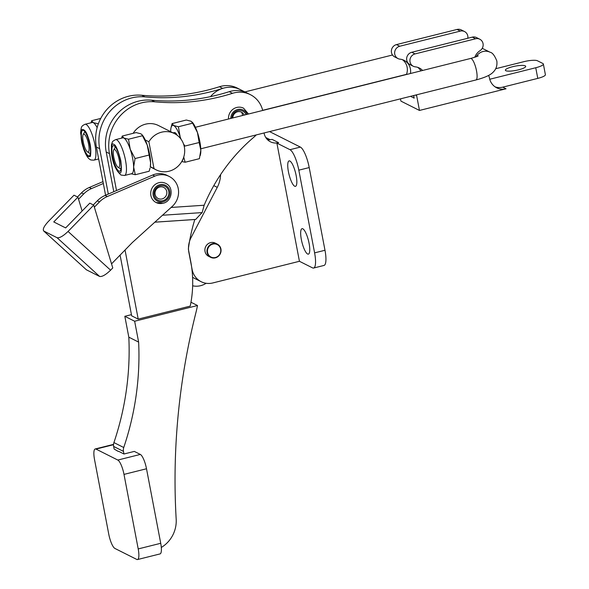 <?xml version="1.0" encoding="UTF-8"?>
<svg xmlns="http://www.w3.org/2000/svg" width="589" height="589" viewBox="0 0 589 589"><rect width="100%" height="100%" fill="white"/><g stroke="black" fill="none" stroke-linecap="round" stroke-linejoin="round"><path stroke-width="0.88" d="M210.59 242.609A7.385 6.972 116.7 0 0 204.965 248.963A7.385 6.972 116.7 0 0 208.624 256.303A7.385 6.972 116.7 0 1 204.965 248.963A7.385 6.972 116.7 0 1 210.59 242.609A7.385 6.972 116.7 0 1 215.265 243.102A7.385 6.972 116.7 0 0 210.59 242.609M301.34 239.458A13.113 3.365 -104 0 0 308.393 254.131A13.113 3.365 -104 0 0 309.085 243.353A13.113 3.365 -104 0 0 302.032 228.687A13.113 3.365 -104 0 0 301.34 239.458M288.411 171.671A13.113 3.365 -104 0 0 295.464 186.345A13.113 3.365 -104 0 0 296.157 175.566A13.113 3.365 -104 0 0 289.096 160.9A13.113 3.365 -104 0 0 288.411 171.671M210.523 96.625A25.857 24.407 -63.3 0 1 224.166 87.967A25.857 24.407 -63.3 0 1 240.518 89.705L247.063 92.996A25.857 24.407 -63.3 0 0 230.711 91.258A25.857 24.407 -63.3 0 1 247.063 92.996L250.332 94.638A25.857 24.407 -63.3 0 1 262.701 110.46M241.623 112.263A7.385 6.972 -63.3 0 1 242.506 115.51A7.385 6.972 -63.3 0 0 241.623 112.263A7.385 6.972 -63.3 0 1 242.506 115.51M220.566 174.646A27.705 26.152 116.7 0 1 217.267 187.361L191.123 237.507A22.161 20.917 -63.3 0 0 188.87 252.416L192.139 269.534A18.473 17.434 -63.3 0 0 201.158 281.704A18.473 17.434 -63.3 0 0 212.843 282.941L299.433 261.288L276.889 143.105L278.626 142.671L272.081 139.379A12.929 12.2 116.7 0 1 267.443 139.622M264.071 132.967L264.13 133.283A12.929 12.2 116.7 0 0 270.447 141.802A12.929 12.2 116.7 0 0 278.626 142.671M299.433 261.288L312.523 267.87A18.473 4.734 -104 0 0 313.62 268.039A18.473 4.734 -104 0 0 314.6 252.865L298.822 170.169A18.473 4.734 -104 0 0 289.979 149.687L276.889 143.105M313.62 268.039L324.016 265.44A18.473 4.734 -104 0 0 324.988 250.266L309.21 167.57A18.473 4.734 -104 0 0 300.375 147.088L269.556 131.59M201.158 281.704L194.613 278.413A18.473 17.434 -63.3 0 1 192.581 277.198M265.779 137.517L270.13 139.703M212.843 244.096A6.98 6.589 116.7 0 0 207.578 252.438A6.98 6.589 116.7 0 0 215.405 257.511A6.98 6.589 116.7 0 0 220.669 249.162A6.98 6.589 116.7 0 0 212.843 244.096M215.36 257.842A7.385 6.972 -63.3 0 1 210.685 257.341A7.385 6.972 -63.3 0 1 207.026 250.001A7.385 6.972 -63.3 0 1 212.651 243.64A7.385 6.972 -63.3 0 1 217.326 244.141A7.385 6.972 -63.3 0 1 220.985 251.481A7.385 6.972 -63.3 0 1 215.36 257.842M88.092 138.459A13.194 3.387 -104 0 0 82.725 130.302A13.194 3.387 -104 0 0 83.763 147.743A13.194 3.387 -104 0 0 89.13 155.901A13.194 3.387 -104 0 0 88.092 138.459M114.052 145.785A13.194 3.387 -104 0 0 113.272 145.66A13.194 3.387 -104 0 0 112.86 157.881A13.194 3.387 -104 0 0 118.89 171.134A13.194 3.387 -104 0 0 119.67 171.252A13.194 3.387 -104 0 0 120.082 159.03A13.194 3.387 -104 0 0 114.052 145.785M153.994 168.572A20.32 19.179 116.7 0 0 156.166 169.86A20.32 19.179 116.7 0 0 176.84 167.283A20.32 19.179 116.7 0 0 184.342 146.941A20.32 19.179 116.7 0 0 174.418 133.556A20.32 19.179 116.7 0 0 148.884 141.772L153.994 168.572L150.313 166.724A18.473 4.734 76 0 1 150.276 166.908L150.6 162.77L147.213 145.027L141.897 134.601L140.8 133.784L136.103 132.584L122.225 136.059L123.823 138.025A18.473 4.734 76 0 1 130.243 149.275A18.473 4.734 76 0 1 133.629 167.018A18.473 4.734 76 0 1 131.693 173.689L124.537 175.478A18.473 4.734 -104 0 0 125.104 158.36A18.473 4.734 -104 0 0 116.666 139.814A18.473 4.734 -104 0 0 115.569 139.645L122.726 137.855A18.473 4.734 76 0 1 123.823 138.025L128.52 139.225L130.243 149.275L135.058 158.551L133.629 167.018L135.293 174.712L131.347 173.836M141.897 134.594L142.317 135.08A18.473 4.734 76 0 1 145.203 139.924A18.473 4.734 76 0 1 147.213 145.027A18.473 4.734 76 0 1 150.6 162.77A18.473 4.734 76 0 1 150.313 166.724M128.52 139.225L142.398 135.75M135.058 158.551L148.936 155.076M121.628 138.128L122.225 136.059M135.293 174.712L149.172 171.237L150.018 168.079M145.203 139.924L148.884 141.772M98.657 158.956L93.99 160.127A18.473 4.734 -104 0 0 92.539 135.706A18.473 4.734 -104 0 0 85.022 124.286L92.186 122.497A18.473 4.734 76 0 1 93.283 122.674A18.473 4.734 76 0 1 97.133 127.666M98.363 123.771L93.283 122.674L91.678 120.701L91.089 122.77M100.726 118.441L91.678 120.701M173.777 133.232A11.081 2.842 76 0 1 174.447 132.532M177.164 135.256A11.081 2.842 -104 0 0 174.403 132.547A11.081 2.842 -104 0 0 173.718 133.202M180.779 138.864A18.473 4.734 -104 0 0 180.124 136.795L181.081 139.269M183.496 143.871L184.931 146.072L199.163 142.516L197.44 132.466L192.625 123.189L178.401 126.745L180.124 136.795A18.473 4.734 -104 0 0 173.703 125.553A18.473 4.734 -104 0 0 170.994 127.909A18.473 4.734 -104 0 0 170.67 131.671M182.104 160.937A18.473 4.734 -104 0 0 183.201 158.588M183.724 157.13L185.167 162.233L181.765 161.541M170.994 127.909L172.106 123.58L173.703 125.553L178.401 126.745M185.167 162.233L199.399 158.677L200.827 150.21L199.163 142.516M172.106 123.58L186.33 120.023L191.02 121.216L192.625 123.189M200.245 155.518L200.503 154.347A18.473 4.734 -104 0 0 200.827 150.21A18.473 4.734 -104 0 0 197.44 132.466A18.473 4.734 -104 0 0 192.544 122.519L192.124 122.033M133.151 133.32A20.32 19.179 -63.3 0 1 145.586 124.154A20.32 19.179 -63.3 0 1 158.434 125.516L174.418 133.556M105.578 195.239L96.382 147.051A42.482 40.096 -63.3 0 1 128.439 96.279A42.482 40.096 -63.3 0 1 141.699 95.249A210.567 198.729 116.7 0 0 219.425 86.738A25.857 24.407 -63.3 0 1 220.897 86.325A25.857 24.407 -63.3 0 1 237.249 88.063L240.518 89.705A25.857 24.407 -63.3 0 0 224.166 87.967A25.857 24.407 -63.3 0 0 222.694 88.387A210.567 198.729 116.7 0 1 144.975 96.89A42.482 40.096 -63.3 0 0 131.708 97.921A42.482 40.096 -63.3 0 0 99.659 148.7L108.31 194.068M116.512 190.541L109.473 153.633A42.482 40.096 -63.3 0 1 141.529 102.861A42.482 40.096 -63.3 0 1 154.789 101.823A210.567 198.729 116.7 0 0 232.508 93.32A25.857 24.407 -63.3 0 1 233.98 92.9A25.857 24.407 -63.3 0 1 250.332 94.638M113.78 191.719L106.204 151.991A42.482 40.096 -63.3 0 1 138.253 101.212A42.482 40.096 -63.3 0 1 151.513 100.182A210.567 198.729 116.7 0 0 229.239 91.67A25.857 24.407 -63.3 0 1 230.711 91.258M228.517 119.007A10.712 10.109 -63.3 0 1 238.324 107.191A10.712 10.109 -63.3 0 1 243.537 108.177L248.514 114.008M231.86 118.175A7.76 7.318 -63.3 0 1 238.979 110.379A7.76 7.318 -63.3 0 1 246.055 114.619M244.177 115.091A6.199 5.853 116.7 0 0 232.795 117.94M256.23 134.925A25.857 24.407 -63.3 0 1 253.844 137.215A172.032 162.365 116.7 0 0 204.162 205.237L202.16 212.592A172.032 95.256 164.6 0 0 195.739 219.425L194.812 219.513A172.032 162.365 116.7 0 0 188.355 249.044L190.74 261.531A110.82 104.599 -63.3 0 1 190.225 306.111L138.209 319.113L125.037 250.03M119.751 451.881L123.962 454.001L123.462 451.38A7.385 6.972 -63.3 0 1 123.742 447.515A275.21 259.749 116.7 0 0 138.629 342.106L134.653 321.241L197.499 305.522A116.364 109.826 -63.3 0 1 195.946 312.545A659.4 622.345 116.7 0 0 176.185 519.24A29.553 27.889 -63.3 0 1 161.305 547.461M117.807 460.053A12.929 3.313 76 0 1 123.992 474.395L138.209 548.926A12.929 3.313 76 0 1 137.524 559.55A12.929 3.313 76 0 1 136.758 559.425L114.936 548.462A12.929 3.313 -104 0 1 108.751 534.12L94.534 459.589A12.929 3.313 -104 0 1 95.219 448.965A12.929 3.313 -104 0 1 95.985 449.083L117.807 460.053L140.322 454.428A12.929 3.313 76 0 1 146.506 468.763L160.723 543.294A12.929 3.313 76 0 1 160.039 553.918L137.524 559.55M123.962 454.001L134.321 451.41L140.322 454.428M123.462 451.38L113.648 446.44L114.148 449.061L118.175 451.365A11.117 2.319 -10.8 0 0 118.617 451.314L119.339 451.675M138.629 342.106L128.814 337.166L124.831 316.3L134.653 321.241M190.969 302.238L197.499 305.522M120.09 255.103L131.664 315.822L138.209 319.113M113.648 446.44A7.385 6.972 -63.3 0 1 113.92 442.582A275.21 259.749 116.7 0 0 128.814 337.166M124.831 316.3L131.443 314.651M93.312 204.906L97.295 200.827A24.009 22.662 -63.3 0 1 105.114 195.438L152.647 175.036A18.473 17.434 -63.3 0 1 155.032 174.204A18.473 17.434 -63.3 0 1 167.04 175.36L169.227 176.457A18.473 17.434 -63.3 0 1 172.194 206.467L132.842 242.086A20.32 19.179 116.7 0 0 131.899 242.992L111.542 263.857M94.358 207.166L99.475 201.924A24.009 22.662 -63.3 0 1 107.294 196.535L154.826 176.133A18.473 17.434 -63.3 0 1 157.211 175.301A18.473 17.434 -63.3 0 1 169.227 176.457M162.895 203.249A10.712 10.109 -63.3 0 1 156.114 202.535A10.712 10.109 -63.3 0 1 150.806 191.881A10.712 10.109 -63.3 0 1 158.964 182.671A10.712 10.109 -63.3 0 1 165.745 183.393C174.241 187.074 172.224 201.504 163.006 203.271L156.114 202.535M160.053 185.785A7.76 7.318 -63.3 0 1 168.748 191.418A7.76 7.318 -63.3 0 1 162.895 200.687A7.76 7.318 -63.3 0 1 154.2 195.055A7.76 7.318 -63.3 0 1 160.053 185.785M162.071 198.92A6.207 5.861 116.7 0 0 166.746 191.506A6.207 5.861 116.7 0 0 159.796 187A6.207 5.861 116.7 0 0 155.113 194.414A6.207 5.861 116.7 0 0 162.071 198.92M86.406 269.806L43.608 230.895L86.406 269.806L99.607 276.44L57.067 237.706C59.533 238.199 63.192 236.108 68.052 231.448L93.739 205.119L112.779 267.943L110.592 270.182C105.733 274.842 102.074 276.933 99.607 276.44M82.121 211.031L77.917 197.168L73.993 195.195L48.305 221.523C43.866 226.39 42.386 229.577 43.866 231.072L57.067 237.706M77.917 197.168L53.761 221.935L65.651 227.914L89.808 203.146L93.739 205.119M77.49 196.954L81.473 192.875A24.009 22.662 -63.3 0 1 89.3 187.486L102.979 181.611M78.543 199.215L83.66 193.972A24.009 22.662 -63.3 0 1 91.479 188.583L103.333 183.496M206.128 283.28A18.473 17.434 -63.3 0 1 192.655 285.79M518.6 69.811A10.344 2.157 -10.8 0 0 525.705 66.336A10.344 2.157 -10.8 0 0 512.489 66.741A10.344 2.157 -10.8 0 0 505.384 70.216A10.344 2.157 -10.8 0 0 518.6 69.811M410.548 96.331L414.17 98.149L413.669 95.551M489.739 79.25L535.747 67.742A11.081 2.312 -10.8 0 0 543.36 64.017A11.081 2.312 -10.8 0 0 542.867 63.494L537.411 60.755A11.081 2.312 -10.8 0 0 523.746 61.705L495.68 68.729M535.747 67.742L537.779 78.389L502.763 87.15A14.784 13.959 -63.3 0 1 495.099 86.863M400.491 98.842L400.925 101.117L419.471 110.445L506.032 88.792L502.763 87.15M537.779 78.389A11.081 2.312 -10.8 0 0 545.392 74.663L543.36 64.017M402.375 59.651A12.929 12.2 -63.3 0 1 406.447 74.508M410.445 73.507A12.929 12.2 -63.3 0 0 404.083 60.343A12.929 12.2 -63.3 0 0 400.064 59.172A6.648 6.28 -63.3 0 1 398.002 58.569L394.726 56.927A6.648 6.28 -63.3 0 1 391.427 50.315A6.648 6.28 -63.3 0 1 396.493 44.595L457.042 29.45A6.648 6.28 -63.3 0 1 461.246 29.899L464.522 31.541A6.648 6.28 -63.3 0 1 467.806 38.256M416.563 94.822A4.344 4.094 116.7 0 0 416.644 95.617L419.471 110.445M488.428 75.517A4.344 4.094 116.7 0 1 489.378 77.579A14.784 13.959 116.7 0 0 496.682 87.798A14.784 13.959 116.7 0 0 506.032 88.792M479.792 39.22A6.648 6.28 116.7 0 0 475.588 38.771L415.039 53.916A6.648 6.28 116.7 0 0 409.973 59.636A6.648 6.28 116.7 0 0 413.272 66.248L409.996 64.606A6.648 6.28 116.7 0 1 406.697 57.994A6.648 6.28 116.7 0 1 411.77 52.274L472.312 37.129A6.648 6.28 116.7 0 1 476.523 37.578L479.792 39.22A6.648 6.28 116.7 0 1 483.157 44.72A6.648 6.28 116.7 0 1 480.028 50.669A12.929 12.2 116.7 0 0 474.793 57.243M413.272 66.248A6.648 6.28 116.7 0 0 415.333 66.851A12.929 12.2 116.7 0 1 419.353 68.022A12.929 12.2 116.7 0 1 422.615 70.466M398.002 58.569A6.648 6.28 -63.3 0 1 394.704 51.957A6.648 6.28 -63.3 0 1 399.769 46.236L460.318 31.092A6.648 6.28 -63.3 0 1 464.522 31.541M420.892 70.894A12.929 12.2 116.7 0 0 417.653 67.33M88.652 144.474A9.233 2.371 -104 0 0 83.159 134.616A9.233 2.371 -104 0 0 83.204 141.728A9.233 2.371 -104 0 0 87.481 151.896A9.233 2.371 -104 0 0 88.652 144.474M83.159 134.616L84.337 132.488A11.081 2.842 76 0 1 84.971 131.914A11.081 2.842 76 0 1 85.022 131.907L84.971 131.914M119.199 159.825A9.233 2.371 -104 0 0 113.699 149.974A9.233 2.371 -104 0 0 113.743 157.086A9.233 2.371 -104 0 0 118.021 167.247A9.233 2.371 -104 0 0 119.199 159.825M113.699 149.974L114.877 147.839A11.081 2.842 76 0 1 115.518 147.272A11.081 2.842 76 0 1 115.562 147.257L115.518 147.272M90.345 153.42L90.397 153.405A11.081 2.842 76 0 1 90.345 153.42A11.081 2.842 76 0 1 89.521 153.214L87.481 151.896M120.892 168.771L120.944 168.763A11.081 2.842 76 0 1 120.892 168.771A11.081 2.842 76 0 1 120.068 168.572L118.021 167.247M191.123 237.507L190.343 237.117M217.267 187.361L213.807 185.616M289.979 149.687L300.375 147.088M298.822 170.169L309.21 167.57M314.6 252.865L324.988 250.266M113.787 144.379C115.68 144.607 118.021 150.026 120.797 160.635C121.901 170.398 121.356 174.366 119.155 172.533C117.263 172.305 114.929 166.886 112.146 156.284C111.041 146.514 111.586 142.553 113.787 144.379M88.335 137.944C90.588 143.93 91.288 150.077 90.419 156.38C87.805 157.535 85.508 154.826 83.52 148.259C81.26 142.273 80.568 136.125 81.437 129.823C84.05 128.667 86.347 131.376 88.335 137.944M141.699 95.249L144.975 96.89M232.508 93.32L229.239 91.67M109.473 153.633L106.204 151.991M247.122 114.354A8.864 8.371 116.7 0 0 238.935 109.282A8.864 8.371 116.7 0 0 230.8 118.441M204.162 205.237L171.105 207.453M123.742 447.515L113.92 442.582M160.723 543.294L138.209 548.926M146.506 468.763L123.992 474.395M154.819 222.193L194.812 219.513M154.848 222.171L195.739 219.425M202.16 212.592L162.49 215.25M154.789 101.823L151.513 100.182M113.522 444.702L95.985 449.083M96.382 147.051L99.659 148.7M219.425 86.738L222.694 88.387M159.847 184.718A8.864 8.371 116.7 0 0 153.162 195.312A8.864 8.371 116.7 0 0 163.101 201.755A8.864 8.371 116.7 0 0 169.787 191.153A8.864 8.371 116.7 0 0 159.847 184.718M68.052 231.448L110.592 270.182M152.647 175.036L154.826 176.133M105.114 195.438L107.294 196.535M97.295 200.827L99.475 201.924M81.473 192.875L83.66 193.972M89.3 187.486L91.479 188.583M415.562 95.072L416.644 95.617M460.318 31.092L457.042 29.45M399.769 46.236L396.493 44.595M411.77 52.274L415.039 53.916M472.312 37.129L475.588 38.771M476.14 56.765A11.081 10.462 116.7 0 1 490.092 52.244C492.397 52.612 494.642 55.506 496.821 60.939C497.374 65.401 496.247 69.046 493.435 71.865C491.211 74.354 487.037 77.004 475.934 79.971A11.081 2.842 -104 0 0 476.523 70.864A11.081 2.842 -104 0 0 470.559 58.473C479.196 56.029 477.399 56.051 478.246 55.822M210.685 257.341L208.624 256.303M217.326 244.141L215.265 243.102M156.166 169.86L150.276 166.901M115.569 139.645C111.763 141.713 112.705 141.257 111.387 145.063L111.498 153.155C112.661 163.138 115.842 170.442 121.025 175.051L124.537 175.478M85.022 124.286C80.914 126.26 81.341 126.915 80.597 132.959L83.483 148.583C85.78 154.826 87.938 158.434 89.955 159.398C90.08 159.899 91.428 160.142 93.99 160.127M113.544 444.378L95.219 448.965M470.559 58.473L195.393 127.29M174.403 132.547L173.07 132.878M490.092 52.244L482.244 48.298M392.502 54.998L244.914 91.913M406.506 74.347L262.672 110.32M475.934 79.971L200.775 148.796"/></g></svg>
